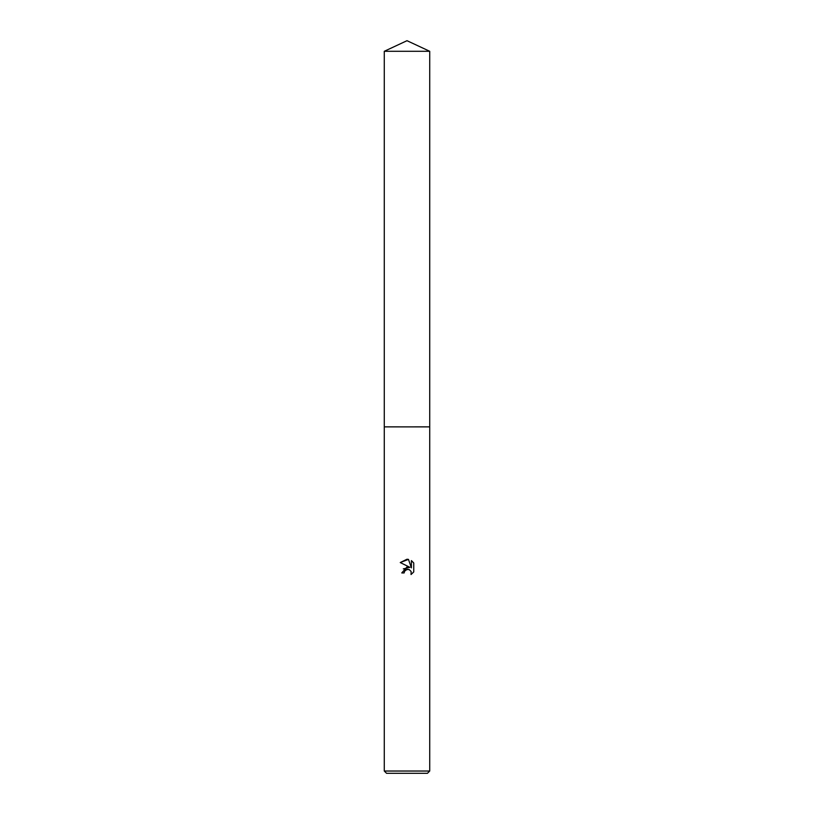 <?xml version="1.0" encoding="UTF-8"?>
<svg xmlns="http://www.w3.org/2000/svg" width="814" height="814" viewBox="0 0 814 814"><rect width="100%" height="100%" fill="white"/><g stroke="black" fill="none" stroke-linecap="round" stroke-linejoin="round"><path stroke-width="1.22" d="M384.279 51.292L429.721 51.292L407 40.7L384.279 51.292L384.279 426.872L429.721 426.882L429.721 771.031L384.279 771.031L386.558 773.3L427.442 773.3L429.721 771.031M404.161 572.934L401.77 572.934L407 566.961L409.89 567.317L400.254 562.555L407 559.228L408.465 559.391L411.406 567.867L411.406 560.602L413.746 562.973L413.746 571.937L411.039 574.531L411.141 571.52L409.177 569.556L407 569.373L404.548 571.286L404.161 572.934L404.405 571.601M404.548 571.286L406.4 569.556L409.177 569.556L411.141 571.52L411.039 574.531L413.746 571.927M409.89 567.317L403.296 568.905M413.746 562.973L411.406 560.612M408.465 559.391L400.254 562.555M384.279 771.031L384.279 426.882L429.721 426.872L429.721 51.292"/></g></svg>
